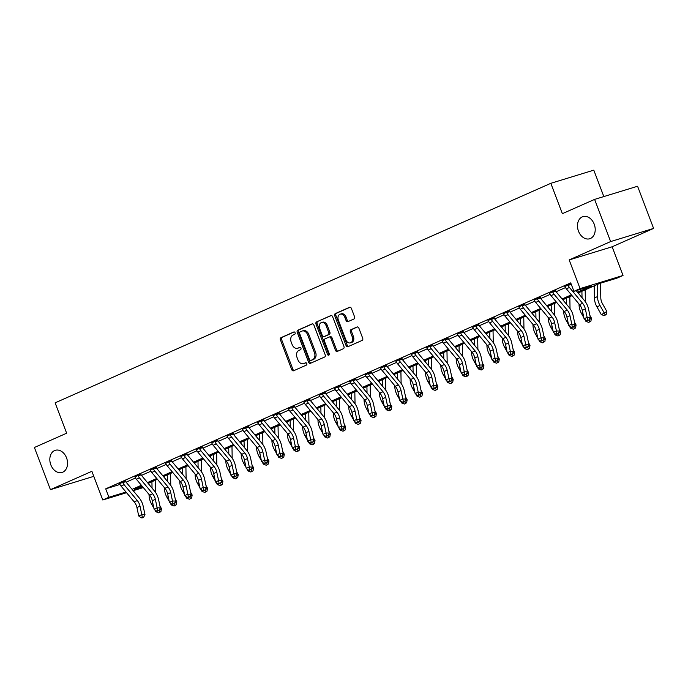 <?xml version="1.0" encoding="UTF-8"?>
<svg xmlns="http://www.w3.org/2000/svg" width="688" height="688" viewBox="0 0 688 688"><rect width="100%" height="100%" fill="white"/><g stroke="black" fill="none" stroke-linecap="round" stroke-linejoin="round"><path stroke-width="1.03" d="M295.092 332.768A1.238 0.92 -107 0 0 293.802 331.986L280.988 337.662A1.772 1.316 -107 0 0 280.412 339.846L291.738 369.654A1.772 1.316 -107 0 0 293.466 370.823A1.772 1.316 -107 0 0 293.57 370.78L306.384 365.104A1.238 0.92 -107 0 0 305.506 362.782L303.847 363.522A5.676 4.205 -107 0 1 303.494 363.651A5.676 4.205 -107 0 1 297.973 359.927L297.027 357.45A5.676 4.205 -107 0 1 298.876 350.441L300.536 349.702A1.238 0.92 -107 0 0 299.658 347.388L297.999 348.119A5.676 4.205 -107 0 1 297.646 348.248A5.676 4.205 -107 0 1 292.125 344.533L291.179 342.048A5.676 4.205 -107 0 1 293.028 335.039L294.688 334.308A1.238 0.92 -107 0 0 295.092 332.768M578.488 231.168A11.567 8.574 -107 0 0 589.736 238.753A11.567 8.574 -107 0 0 594.208 224.202A11.567 8.574 -107 0 0 582.96 216.625A11.567 8.574 -107 0 0 578.488 231.168M50.826 464.847A11.567 8.574 -107 0 0 62.075 472.432A11.567 8.574 -107 0 0 66.555 457.89A11.567 8.574 -107 0 0 55.307 450.305A11.567 8.574 -107 0 0 50.826 464.847M353.985 318.974A1.772 1.316 -107 0 0 354.561 316.781L351.379 308.422A1.772 1.316 -107 0 0 349.659 307.261A1.772 1.316 -107 0 0 349.547 307.295L335.314 313.599A1.772 1.316 -107 0 0 334.738 315.792L346.064 345.6A1.772 1.316 -107 0 0 347.784 346.761A1.772 1.316 -107 0 0 347.896 346.718L362.129 340.414A1.772 1.316 -107 0 0 362.705 338.229L358.869 328.124A1.772 1.316 -107 0 0 357.141 326.963A1.772 1.316 -107 0 0 357.029 327.006L350.94 329.698A1.772 1.316 -107 0 0 350.364 331.891L352.265 336.905A4.747 3.517 -107 0 1 350.433 342.865A4.747 3.517 -107 0 1 345.815 339.76L338.367 320.135A4.747 3.517 -107 0 1 340.199 314.167A4.747 3.517 -107 0 1 344.817 317.28L346.055 320.548A1.772 1.316 -107 0 0 347.784 321.709A1.772 1.316 -107 0 0 347.896 321.674L353.985 318.974M594.613 199.391L637.578 186.242L653.6 228.416L610.634 241.565L594.613 199.391L562.363 213.676L550.83 183.309L55.117 402.841L66.65 433.208L34.4 447.492L50.422 489.667L91.882 471.306L102.779 499.978L108.919 497.261L105.72 488.824L570.722 282.888L573.921 291.325L580.07 288.607L623.027 275.458L616.887 278.176L599.472 283.508L578.126 292.959M610.634 241.565L569.174 259.926L580.07 288.607M313.883 325.028A1.772 1.316 -107 0 0 312.154 323.867A1.772 1.316 -107 0 0 312.042 323.91L297.818 330.206A1.772 1.316 -107 0 0 297.233 332.399L308.559 362.206A1.772 1.316 -107 0 0 310.288 363.367A1.772 1.316 -107 0 0 310.391 363.333L324.624 357.029A1.772 1.316 -107 0 0 325.2 354.836L313.883 325.028M316.566 321.907L330.799 315.603A1.772 1.316 -107 0 1 330.902 315.56A1.772 1.316 -107 0 1 332.631 316.729L343.957 346.528A1.772 1.316 -107 0 1 343.372 348.721L337.283 351.422A1.772 1.316 -107 0 1 337.18 351.456A1.772 1.316 -107 0 1 335.452 350.295L330.859 338.212A1.772 1.316 -107 0 0 329.131 337.043A1.772 1.316 -107 0 0 329.027 337.086L324.985 338.874A1.772 1.316 -107 0 0 324.409 341.067L329.191 353.649A1.238 0.92 -107 0 1 327.497 354.397L315.99 324.1A1.772 1.316 -107 0 1 316.566 321.907L331.324 315.525M50.422 489.667L93.792 476.337M105.72 488.824L119.97 484.464M126.11 482.176L135.519 478.014M141.47 475.374L150.878 471.211M156.821 468.58L166.229 464.409M172.181 461.777L181.589 457.606M187.54 454.974L196.949 450.803M202.891 448.172L212.3 444.009M218.251 441.369L227.659 437.207M233.61 434.567L243.019 430.404M248.961 427.773L258.37 423.602M264.321 420.97L273.729 416.799M279.681 414.167L289.089 410.005M295.032 407.365L304.44 403.202M310.391 400.562L319.8 396.4M325.751 393.768L335.159 389.597M341.102 386.966L350.51 382.795M356.461 380.163L365.87 375.992M371.821 373.36L381.229 369.198M387.172 366.558L396.58 362.395M402.532 359.764L411.94 355.593M417.891 352.961L427.3 348.79M433.242 346.159L442.651 341.988M448.602 339.356L458.01 335.194M463.961 332.553L473.37 328.391M479.312 325.751L488.721 321.588M494.672 318.957L504.08 314.786M510.032 312.154L519.44 307.983M525.383 305.352L534.791 301.189M540.742 298.549L550.151 294.387M556.102 291.746L565.51 287.584M125.629 480.886L119.557 483.75M140.98 474.084L134.908 476.947M156.339 467.281L150.268 470.145M171.699 460.478L165.627 463.351M187.05 453.684L180.978 456.548M202.41 446.882L196.338 449.746M217.769 440.079L211.698 442.943M233.12 433.277L227.049 436.14M248.48 426.474L242.408 429.346M263.839 419.671L257.768 422.544M279.19 412.877L273.119 415.741M294.55 406.075L288.478 408.939M309.91 399.272L303.838 402.136M325.261 392.47L319.189 395.342M340.62 385.667L334.549 388.539M355.98 378.873L349.908 381.737M371.331 372.07L365.259 374.934M386.69 365.268L380.619 368.132M402.05 358.465L395.978 361.329M417.401 351.663L411.329 354.535M432.761 344.869L426.689 347.732M448.12 338.066L442.049 340.93M463.471 331.263L457.4 334.127M478.831 324.461L472.759 327.325M494.19 317.658L488.119 320.531M509.541 310.856L503.47 313.728M524.901 304.062L518.829 306.925M540.261 297.259L534.189 300.123M555.612 290.456L549.54 293.32M564.9 286.526L571.006 283.645M603.832 196.57L593.796 170.151L550.83 183.309M569.174 259.926L612.139 246.777L653.6 228.416M612.139 246.777L623.027 275.458M577.447 292.151L591.345 285.993L573.921 291.325M132.105 489.374L141.384 485.264M147.464 482.58L156.744 478.47M162.815 475.778L172.095 471.667M178.175 468.975L187.454 464.864M193.534 462.173L202.814 458.062M208.885 455.37L218.165 451.259M224.245 448.567L233.524 444.465M239.605 441.773L248.884 437.663M254.956 434.971L264.235 430.86M270.315 428.168L279.595 424.057M285.675 421.366L294.954 417.255M301.026 414.563L310.305 410.461M316.385 407.769L325.665 403.658M331.745 400.966L341.024 396.856M347.096 394.164L356.375 390.053M362.456 387.361L371.735 383.25M377.815 380.559L387.095 376.448M393.166 373.765L402.446 369.654M408.526 366.962L417.805 362.851M423.885 360.159L433.165 356.049M439.236 353.357L448.516 349.246M454.596 346.554L463.875 342.443M469.956 339.76L479.235 335.649M485.307 332.958L494.586 328.847M500.666 326.155L509.946 322.044M516.026 319.352L525.305 315.242M531.377 312.55L540.656 308.439M546.736 305.747L556.016 301.645M562.096 298.953L571.375 294.842M108.919 497.261L125.999 492.032M143.31 487.577L133.188 490.673M126.558 492.703L102.779 499.978M142.063 486.081L134.47 489.443L142.751 486.906M572.046 295.651L562.767 299.762M556.695 302.453L547.416 306.564M541.336 309.256L532.056 313.367M525.976 316.059L516.697 320.169M510.625 322.853L501.346 326.963M495.265 329.655L485.986 333.766M479.906 336.458L470.626 340.569M464.555 343.26L455.275 347.371M449.195 350.063L439.916 354.174M433.836 356.857L424.556 360.968M418.485 363.66L409.205 367.77M403.125 370.462L393.846 374.573M387.765 377.265L378.486 381.376M372.414 384.067L363.135 388.178M357.055 390.87L347.775 394.972M341.695 397.664L332.416 401.775M326.344 404.467L317.065 408.577M310.985 411.269L301.705 415.38M295.625 418.072L286.346 422.183M280.274 424.874L270.995 428.985M264.914 431.668L255.635 435.779M249.555 438.471L240.275 442.582M234.204 445.274L224.924 449.384M218.844 452.076L209.565 456.187M203.485 458.879L194.205 462.99M188.134 465.673L178.854 469.784M172.774 472.475L163.495 476.586M157.414 479.278L148.135 483.389M297.646 348.248L298.807 347.896A5.676 4.205 -107 0 0 299.16 347.767L297.999 348.119M300.106 347.345L299.16 347.767M303.494 363.651L304.655 363.298A5.676 4.205 -107 0 0 305.008 363.161L303.847 363.522M305.954 362.748L305.008 363.161M294.249 331.943L282.149 337.301A1.772 1.316 -107 0 0 281.573 339.494L292.899 369.301A1.772 1.316 -107 0 0 294.206 370.497M312.576 323.833L298.979 329.853A1.772 1.316 -107 0 0 298.394 332.046L309.72 361.854A1.772 1.316 -107 0 0 311.028 363.049M300.02 331.943A1.238 0.92 -107 0 0 299.615 333.474L309.557 359.635A1.238 0.92 -107 0 0 310.838 360.426L312.593 359.652A5.676 4.205 -107 0 0 314.433 352.643L307.639 334.755A5.676 4.205 -107 0 0 302.118 331.031A5.676 4.205 -107 0 0 301.774 331.169L300.02 331.943M311.845 360.116A1.238 0.92 -107 0 0 311.999 360.065L310.838 360.426M302.118 331.031L303.279 330.679A5.676 4.205 -107 0 1 308.8 334.402L315.594 352.282A5.676 4.205 -107 0 1 313.754 359.291L311.999 360.065M329.251 337.017L330.188 336.733A1.772 1.316 -107 0 1 330.292 336.69A1.772 1.316 -107 0 1 332.02 337.851L336.613 349.943A1.772 1.316 -107 0 0 337.92 351.138M317.727 321.554A1.772 1.316 -107 0 0 317.151 323.738L328.658 354.045A1.238 0.92 -107 0 0 329.199 354.741M326.095 325.665A4.747 3.517 -107 0 0 321.477 322.552A4.747 3.517 -107 0 0 319.645 328.52L322.268 335.434A1.772 1.316 -107 0 0 323.996 336.595A1.772 1.316 -107 0 0 324.108 336.561L328.142 334.772A1.772 1.316 -107 0 0 328.718 332.579L326.095 325.665L327.256 325.312A4.747 3.517 -107 0 0 322.638 322.199L321.477 322.552M325.046 336.269A1.772 1.316 -107 0 0 325.157 336.243A1.772 1.316 -107 0 0 325.269 336.2L324.108 336.561M327.256 325.312L329.879 332.227A1.772 1.316 -107 0 1 329.303 334.411L325.269 336.2M340.199 314.167L341.36 313.814A4.747 3.517 -107 0 1 345.978 316.919L347.216 320.195A1.772 1.316 -107 0 0 348.524 321.391M350.433 342.865L351.594 342.512A4.747 3.517 -107 0 0 353.426 336.544L352.265 336.905M357.562 326.929L352.101 329.346A1.772 1.316 -107 0 0 351.525 331.539L353.426 336.544M350.08 307.226L336.475 313.246A1.772 1.316 -107 0 0 335.899 315.439L347.225 345.238A1.772 1.316 -107 0 0 348.532 346.442M159.917 505.869L161.448 508.587L160.932 511.571L158.713 512.835L155.901 511.752L154.731 509.67M153.863 508.14L151.584 504.098A13.562 9.073 -113.9 0 1 149.064 495.179L149.055 494.483M155.901 511.752L157.509 511.038M152.039 488.076L151.928 481.712M148.875 484.275L148.857 483.071M155.196 480.267L155.402 492.221M159.014 510.358L161.448 508.587M158.988 510.419L159.943 512.293M137.29 500.546A9.039 6.046 -113.9 0 1 140.008 506.179L141.797 514.598L144.987 514.676L143.19 506.248A13.562 9.073 66.1 0 0 139.114 497.802L125.93 481.961A1.806 1.213 -113.9 0 1 125.741 481.695L122.799 482.598A6.33 4.231 66.1 0 0 124.098 484.705L137.29 500.546L134.212 501.905A9.039 6.046 -113.9 0 1 136.929 507.538L138.727 515.966L141.797 514.598L142.304 517.273L141.083 517.815L142.356 517.849L143.586 517.299L142.304 517.273M125.646 481.153L125.741 481.695M122.799 482.598L122.739 482.039L119.377 483.526L119.729 483.956A6.33 4.231 66.1 0 0 121.028 486.063L134.212 501.905M143.586 517.299L144.987 514.676M138.727 515.966L141.083 517.815M175.268 499.067L176.807 501.784L176.291 504.768L174.073 506.041L171.26 504.949L170.082 502.868M169.222 501.337L166.943 497.295A13.562 9.073 -113.9 0 1 164.423 488.377L164.406 487.68M171.26 504.949L172.869 504.235M167.39 481.273L167.279 474.909M164.234 477.472L164.208 476.268M170.555 473.464L170.762 485.418M174.374 503.564L176.807 501.784M174.339 503.616L175.302 505.491M190.628 492.264L192.158 494.99L191.642 497.974L189.424 499.239L186.611 498.146L185.442 496.065M184.582 494.534L182.303 490.492A13.562 9.073 -113.9 0 1 179.774 481.574L179.766 480.878M186.611 498.146L188.22 497.441M182.75 474.471L182.638 468.107M179.585 470.678L179.568 469.465M185.906 466.662L186.113 478.616M189.725 496.762L192.158 494.99M189.699 496.813L190.653 498.688M205.987 485.461L207.518 488.188L207.002 491.172L204.783 492.436L201.971 491.352L200.801 489.271M199.933 487.74L197.654 483.698A13.562 9.073 -113.9 0 1 195.134 474.772L195.125 474.075M201.971 491.352L203.579 490.639M198.11 467.668L197.998 461.313M194.945 463.875L194.928 462.671M201.266 459.859L201.472 471.813M205.084 489.959L207.518 488.188M205.058 490.011L206.013 491.894M152.641 493.743A9.039 6.046 -113.9 0 1 155.359 499.376L157.156 507.804L160.338 507.873L158.55 499.445A13.562 9.073 66.1 0 0 154.473 491L141.289 475.159A1.806 1.213 -113.9 0 1 141.1 474.892L138.159 475.795A6.33 4.231 66.1 0 0 139.458 477.902L152.641 493.743L149.571 495.102A9.039 6.046 -113.9 0 1 152.289 500.735L154.086 509.163L157.156 507.804L157.664 510.47L156.434 511.012L157.707 511.046L158.937 510.496L157.664 510.47M141.006 474.35L141.1 474.892M138.159 475.795L138.099 475.236L134.736 476.732L135.089 477.154A6.33 4.231 66.1 0 0 136.387 479.261L149.571 495.102M158.937 510.496L160.338 507.873M154.086 509.163L156.434 511.012M168.001 486.941A9.039 6.046 -113.9 0 1 170.719 492.574L172.507 501.002L175.698 501.07L173.901 492.642A13.562 9.073 66.1 0 0 169.833 484.197L156.64 468.356A1.806 1.213 -113.9 0 1 156.451 468.098L153.51 468.992A6.33 4.231 66.1 0 0 154.817 471.099L168.001 486.941L164.931 488.308A9.039 6.046 -113.9 0 1 167.648 493.932L169.437 502.36L172.507 501.002L173.023 503.668L171.794 504.218L174.296 503.702L173.023 503.668M156.357 467.548L156.451 468.098M153.51 468.992L153.458 468.442L150.096 469.93L150.44 470.351A6.33 4.231 66.1 0 0 151.747 472.458L164.931 488.308M174.296 503.702L175.698 501.07M169.437 502.36L171.794 504.218M183.361 480.147A9.039 6.046 -113.9 0 1 186.078 485.771L187.867 494.199L191.058 494.268L189.26 485.84A13.562 9.073 66.1 0 0 185.184 477.403L172 461.553A1.806 1.213 -113.9 0 1 171.811 461.295L168.87 462.19A6.33 4.231 66.1 0 0 170.168 464.297L183.361 480.147L180.29 481.505A9.039 6.046 -113.9 0 1 182.999 487.13L184.797 495.558L187.867 494.199L188.374 496.874L187.153 497.415L189.656 496.899L188.374 496.874M171.716 460.754L171.811 461.295M168.87 462.19L168.809 461.639L165.447 463.127L165.799 463.557A6.33 4.231 66.1 0 0 167.098 465.664L180.29 481.505M189.656 496.899L191.058 494.268M184.797 495.558L187.153 497.415M221.338 478.667L222.878 481.385L222.362 484.369L220.143 485.633L217.331 484.55L216.152 482.469M215.292 480.938L213.013 476.896A13.562 9.073 -113.9 0 1 210.494 467.969L210.476 467.272M217.331 484.55L218.939 483.836M213.461 460.874L213.349 454.51M210.304 457.073L210.279 455.869M216.625 453.057L216.832 465.019M220.444 483.157L222.878 481.385M220.409 483.208L221.373 485.092M198.712 473.344A9.039 6.046 -113.9 0 1 201.429 478.968L203.227 487.396L206.409 487.465L204.62 479.046A13.562 9.073 66.1 0 0 200.543 470.601L187.36 454.759A1.806 1.213 -113.9 0 1 187.17 454.493L184.229 455.396A6.33 4.231 66.1 0 0 185.528 457.503L198.712 473.344L195.641 474.703A9.039 6.046 -113.9 0 1 198.359 480.336L200.156 488.755L203.227 487.396L203.734 490.071L202.504 490.613L203.777 490.639L205.007 490.097L203.734 490.071M187.076 453.951L187.17 454.493M184.229 455.396L184.169 454.837L180.806 456.325L181.159 456.755A6.33 4.231 66.1 0 0 182.458 458.862L195.641 474.703M205.007 490.097L206.409 487.465M200.156 488.755L202.504 490.613M236.698 471.865L238.229 474.582L237.713 477.567L235.494 478.831L232.682 477.747L231.512 475.666M230.652 474.135L228.373 470.093A13.562 9.073 -113.9 0 1 225.845 461.175L225.836 460.478M232.682 477.747L234.29 477.033M228.82 454.071L228.708 447.707M225.655 450.27L225.638 449.066M231.976 446.263L232.183 458.217M235.795 476.354L238.229 474.582M235.769 476.414L236.724 478.289M252.057 465.062L253.588 467.78L253.072 470.764L250.853 472.028L248.041 470.945L246.872 468.863M246.003 467.333L243.724 463.291A13.562 9.073 -113.9 0 1 241.204 454.372L241.196 453.676M248.041 470.945L249.649 470.231M244.18 447.269L244.068 440.905M241.015 443.468L240.998 442.264M247.336 439.46L247.542 451.414M251.154 469.56L253.588 467.78M251.129 469.612L252.083 471.486M267.408 458.26L268.948 460.977L268.432 463.97L266.213 465.234L263.401 464.142L262.223 462.061M261.363 460.53L259.084 456.488A13.562 9.073 -113.9 0 1 256.564 447.57L256.547 446.873M263.401 464.142L265.009 463.437M259.531 440.466L259.419 434.102M256.375 436.665L256.349 435.461M262.696 432.657L262.902 444.611M266.514 462.757L268.948 460.977M266.48 462.809L267.443 464.684M282.768 451.457L284.299 454.183L283.783 457.167L281.564 458.432L278.752 457.348L277.582 455.258M276.722 453.727L274.443 449.685A13.562 9.073 -113.9 0 1 271.915 440.767L271.906 440.071M278.752 457.348L280.36 456.634M274.89 433.664L274.779 427.3M271.726 429.871L271.708 428.667M278.047 425.855L278.253 437.809M281.865 455.955L284.299 454.183M281.839 456.006L282.794 457.89M298.128 444.663L299.658 447.381L299.142 450.365L296.924 451.629L294.111 450.545L292.942 448.464M292.073 446.933L289.794 442.891A13.562 9.073 -113.9 0 1 287.274 433.965L287.266 433.268M294.111 450.545L295.72 449.832M290.25 426.861L290.138 420.506M287.085 423.068L287.068 421.864M293.406 419.052L293.613 431.015M297.225 449.152L299.658 447.381M297.199 449.204L298.153 451.087M214.071 466.541A9.039 6.046 -113.9 0 1 216.789 472.174L218.578 480.594L221.768 480.671L219.971 472.243A13.562 9.073 66.1 0 0 215.903 463.798L202.711 447.957A1.806 1.213 -113.9 0 1 202.521 447.69L199.58 448.593A6.33 4.231 66.1 0 0 200.887 450.7L214.071 466.541L211.001 467.9A9.039 6.046 -113.9 0 1 213.719 473.533L215.507 481.961L218.578 480.594L219.094 483.268L217.864 483.81L220.366 483.294L219.094 483.268M202.427 447.148L202.521 447.69M199.58 448.593L199.529 448.034L196.166 449.522L196.51 449.952A6.33 4.231 66.1 0 0 197.817 452.059L211.001 467.9M220.366 483.294L221.768 480.671M215.507 481.961L217.864 483.81M229.431 459.739A9.039 6.046 -113.9 0 1 232.148 465.372L233.937 473.8L237.128 473.869L235.33 465.441A13.562 9.073 66.1 0 0 231.254 456.995L218.07 441.154A1.806 1.213 -113.9 0 1 217.881 440.888L214.94 441.791A6.33 4.231 66.1 0 0 216.238 443.898L229.431 459.739L226.361 461.098A9.039 6.046 -113.9 0 1 229.07 466.731L230.867 475.159L233.937 473.8L234.445 476.466L233.223 477.008L234.496 477.042L235.726 476.492L234.445 476.466M217.786 440.346L217.881 440.888M214.94 441.791L214.88 441.232L211.517 442.728L211.87 443.149A6.33 4.231 66.1 0 0 213.168 445.256L226.361 461.098M235.726 476.492L237.128 473.869M230.867 475.159L233.223 477.008M244.782 452.936A9.039 6.046 -113.9 0 1 247.499 458.569L249.297 466.997L252.479 467.066L250.69 458.638A13.562 9.073 66.1 0 0 246.614 450.193L233.43 434.352A1.806 1.213 -113.9 0 1 233.241 434.094L230.299 434.988A6.33 4.231 66.1 0 0 231.598 437.095L244.782 452.936L241.712 454.304A9.039 6.046 -113.9 0 1 244.429 459.928L246.227 468.356L249.297 466.997L249.804 469.663L248.574 470.214L251.077 469.698L249.804 469.663M233.146 433.543L233.241 434.094M230.299 434.988L230.239 434.438L226.877 435.925L227.229 436.347A6.33 4.231 66.1 0 0 228.528 438.454L241.712 454.304M251.077 469.698L252.479 467.066M246.227 468.356L248.574 470.214M260.141 446.142A9.039 6.046 -113.9 0 1 262.859 451.767L264.648 460.195L267.838 460.263L266.041 451.835A13.562 9.073 66.1 0 0 261.973 443.39L248.781 427.549A1.806 1.213 -113.9 0 1 248.592 427.291L245.65 428.185A6.33 4.231 66.1 0 0 246.958 430.292L260.141 446.142L257.071 447.501A9.039 6.046 -113.9 0 1 259.789 453.125L261.578 461.553L264.648 460.195L265.164 462.861L263.934 463.411L266.437 462.895L265.164 462.861M248.497 426.741L248.592 427.291M245.65 428.185L245.599 427.635L242.236 429.123L242.58 429.553A6.33 4.231 66.1 0 0 243.887 431.66L257.071 447.501M266.437 462.895L267.838 460.263M261.578 461.553L263.934 463.411M275.501 439.34A9.039 6.046 -113.9 0 1 278.219 444.964L280.007 453.392L283.198 453.461L281.401 445.041A13.562 9.073 66.1 0 0 277.324 436.596L264.14 420.746A1.806 1.213 -113.9 0 1 263.951 420.488L261.01 421.391A6.33 4.231 66.1 0 0 262.309 423.498L275.501 439.34L272.431 440.698A9.039 6.046 -113.9 0 1 275.14 446.331L276.937 454.751L280.007 453.392L280.515 456.067L279.294 456.608L281.796 456.092L280.515 456.067M263.857 419.947L263.951 420.488M261.01 421.391L260.95 420.832L257.587 422.32L257.94 422.75A6.33 4.231 66.1 0 0 259.238 424.857L272.431 440.698M281.796 456.092L283.198 453.461M276.937 454.751L279.294 456.608M313.479 437.86L315.018 440.578L314.502 443.562L312.283 444.826L309.471 443.743L308.293 441.662M307.433 440.131L305.154 436.089A13.562 9.073 -113.9 0 1 302.634 427.171L302.617 426.474M309.471 443.743L311.079 443.029M305.601 420.067L305.489 413.703M302.445 416.266L302.419 415.062M308.766 412.25L308.972 424.212M312.584 442.35L315.018 440.578M312.55 442.401L313.513 444.285M290.852 432.537A9.039 6.046 -113.9 0 1 293.57 438.17L295.367 446.589L298.549 446.667L296.76 438.239A13.562 9.073 66.1 0 0 292.684 429.794L279.5 413.952A1.806 1.213 -113.9 0 1 279.311 413.686L276.37 414.589A6.33 4.231 66.1 0 0 277.668 416.696L290.852 432.537L287.782 433.896A9.039 6.046 -113.9 0 1 290.499 439.529L292.297 447.957L295.367 446.589L295.874 449.264L294.645 449.806L295.917 449.832L297.147 449.29L295.874 449.264M279.216 413.144L279.311 413.686M276.37 414.589L276.309 414.03L272.947 415.518L273.299 415.948A6.33 4.231 66.1 0 0 274.598 418.055L287.782 433.896M297.147 449.29L298.549 446.667M292.297 447.957L294.645 449.806M328.838 431.058L330.369 433.775L329.853 436.76L327.634 438.024L324.822 436.94L323.652 434.859M322.792 433.328L320.513 429.286A13.562 9.073 -113.9 0 1 317.985 420.368L317.976 419.671M324.822 436.94L326.43 436.226M320.961 413.264L320.849 406.9M317.796 409.463L317.779 408.259M324.117 405.456L324.323 417.41M327.935 435.556L330.369 433.775M327.909 435.607L328.864 437.482M306.212 425.734A9.039 6.046 -113.9 0 1 308.929 431.367L310.718 439.795L313.909 439.864L312.111 431.436A13.562 9.073 66.1 0 0 308.043 422.991L294.851 407.15A1.806 1.213 -113.9 0 1 294.662 406.883L291.721 407.786A6.33 4.231 66.1 0 0 293.028 409.893L306.212 425.734L303.141 427.093A9.039 6.046 -113.9 0 1 305.859 432.726L307.648 441.154L310.718 439.795L311.234 442.461L310.004 443.003L311.277 443.038L312.507 442.487L311.234 442.461M294.567 406.341L294.662 406.883M291.721 407.786L291.669 407.227L288.306 408.724L288.65 409.145A6.33 4.231 66.1 0 0 289.958 411.252L303.141 427.093M312.507 442.487L313.909 439.864M307.648 441.154L310.004 443.003M344.198 424.255L345.729 426.973L345.213 429.957L342.994 431.23L340.182 430.138L339.012 428.056M338.143 426.526L335.864 422.484A13.562 9.073 -113.9 0 1 333.345 413.565L333.336 412.869M340.182 430.138L341.79 429.424M336.32 406.462L336.208 400.098M333.155 402.661L333.138 401.457M339.476 398.653L339.683 410.607M343.295 428.753L345.729 426.973M343.269 428.805L344.224 430.679M321.571 418.932A9.039 6.046 -113.9 0 1 324.289 424.565L326.078 432.993L329.268 433.062L327.471 424.634A13.562 9.073 66.1 0 0 323.394 416.188L310.211 400.347A1.806 1.213 -113.9 0 1 310.021 400.089L307.08 400.984A6.33 4.231 66.1 0 0 308.379 403.091L321.571 418.932L318.501 420.291A9.039 6.046 -113.9 0 1 321.21 425.924L323.007 434.352L326.078 432.993L326.585 435.659L325.364 436.209L327.866 435.693L326.585 435.659M309.927 399.539L310.021 400.089M307.08 400.984L307.02 400.433L303.657 401.921L304.01 402.342A6.33 4.231 66.1 0 0 305.309 404.449L318.501 420.291M327.866 435.693L329.268 433.062M323.007 434.352L325.364 436.209M359.549 417.453L361.088 420.179L360.572 423.163L358.353 424.427L355.541 423.335L354.363 421.254M353.503 419.723L351.224 415.681A13.562 9.073 -113.9 0 1 348.704 406.763L348.687 406.066M355.541 423.335L357.149 422.63M351.671 399.659L351.559 393.295M348.515 395.867L348.489 394.663M354.836 391.85L355.042 403.804M358.654 421.95L361.088 420.179M358.62 422.002L359.583 423.885M336.922 412.129A9.039 6.046 -113.9 0 1 339.64 417.762L341.437 426.19L344.619 426.259L342.83 417.831A13.562 9.073 66.1 0 0 338.754 409.386L325.57 393.545A1.806 1.213 -113.9 0 1 325.381 393.287L322.44 394.181A6.33 4.231 66.1 0 0 323.738 396.288L336.922 412.129L333.852 413.497A9.039 6.046 -113.9 0 1 336.57 419.121L338.367 427.549L341.437 426.19L341.945 428.856L340.715 429.407L343.217 428.891L341.945 428.856M325.286 392.736L325.381 393.287M322.44 394.181L322.38 393.631L319.017 395.118L319.37 395.548A6.33 4.231 66.1 0 0 320.668 397.647L333.852 413.497M343.217 428.891L344.619 426.259M338.367 427.549L340.715 429.407M374.908 410.65L376.439 413.376L375.923 416.36L373.704 417.625L370.892 416.541L369.723 414.46M368.863 412.929L366.584 408.887A13.562 9.073 -113.9 0 1 364.055 399.96L364.047 399.264M370.892 416.541L372.5 415.827M367.031 392.857L366.919 386.501M363.866 389.064L363.849 387.86M370.187 385.048L370.393 397.01M374.005 415.148L376.439 413.376M373.98 415.199L374.934 417.083M352.282 405.335A9.039 6.046 -113.9 0 1 354.999 410.96L356.788 419.388L359.979 419.456L358.181 411.037A13.562 9.073 66.1 0 0 354.114 402.592L340.921 386.742A1.806 1.213 -113.9 0 1 340.732 386.484L337.791 387.387A6.33 4.231 66.1 0 0 339.098 389.485L352.282 405.335L349.212 406.694A9.039 6.046 -113.9 0 1 351.929 412.318L353.718 420.746L356.788 419.388L357.304 422.062L356.074 422.604L357.347 422.63L358.577 422.088L357.304 422.062M340.637 385.942L340.732 386.484M337.791 387.387L337.739 386.828L334.377 388.316L334.721 388.746A6.33 4.231 66.1 0 0 336.028 390.853L349.212 406.694M358.577 422.088L359.979 419.456M353.718 420.746L356.074 422.604M390.268 403.856L391.799 406.574L391.283 409.558L389.064 410.822L386.252 409.738L385.082 407.657M384.214 406.126L381.935 402.084A13.562 9.073 -113.9 0 1 379.415 393.166L379.406 392.47M386.252 409.738L387.86 409.025M382.39 386.063L382.279 379.699M379.226 382.261L379.208 381.057M385.547 378.245L385.753 390.208M389.365 408.345L391.799 406.574M389.339 408.397L390.294 410.28M367.641 398.533A9.039 6.046 -113.9 0 1 370.359 404.157L372.148 412.585L375.338 412.662L373.541 404.234A13.562 9.073 66.1 0 0 369.465 395.789L356.281 379.948A1.806 1.213 -113.9 0 1 356.092 379.681L353.15 380.584A6.33 4.231 66.1 0 0 354.449 382.691L367.641 398.533L364.571 399.891A9.039 6.046 -113.9 0 1 367.28 405.524L369.078 413.944L372.148 412.585L372.655 415.26L371.434 415.801L373.937 415.285L372.655 415.26M355.997 379.14L356.092 379.681M353.15 380.584L353.09 380.025L349.728 381.513L350.08 381.943A6.33 4.231 66.1 0 0 351.379 384.05L364.571 399.891M373.937 415.285L375.338 412.662M369.078 413.944L371.434 415.801M405.619 397.053L407.158 399.771L406.642 402.755L404.424 404.019L401.611 402.936L400.433 400.855M399.573 399.324L397.294 395.282A13.562 9.073 -113.9 0 1 394.774 386.364L394.757 385.667M401.611 402.936L403.22 402.222M397.741 379.26L397.63 372.896M394.585 375.459L394.559 374.255M400.906 371.451L401.113 383.405M404.725 401.543L407.158 399.771M404.69 401.603L405.653 403.478M420.979 390.251L422.509 392.968L421.993 395.953L419.775 397.225L416.962 396.133L415.793 394.052M414.933 392.521L412.654 388.479A13.562 9.073 -113.9 0 1 410.125 379.561L410.117 378.864M416.962 396.133L418.571 395.419M413.101 372.457L412.989 366.093M409.936 368.656L409.919 367.452M416.257 364.649L416.464 376.603M420.076 394.749L422.509 392.968M420.05 394.8L421.004 396.675M436.338 383.448L437.869 386.174L437.353 389.159L435.134 390.423L432.322 389.331L431.152 387.249M430.284 385.719L428.005 381.677A13.562 9.073 -113.9 0 1 425.485 372.758L425.476 372.062M432.322 389.331L433.93 388.625M428.461 365.655L428.349 359.291M425.296 361.862L425.279 360.65M431.617 357.846L431.823 369.8M435.435 387.946L437.869 386.174M435.409 387.998L436.364 389.872M451.689 376.646L453.229 379.372L452.713 382.356L450.494 383.62L447.682 382.537L446.503 380.455M445.643 378.925L443.364 374.883A13.562 9.073 -113.9 0 1 440.845 365.956L440.827 365.259M447.682 382.537L449.29 381.823M443.812 358.852L443.7 352.497M440.655 355.06L440.63 353.856M446.976 351.043L447.183 362.997M450.795 381.143L453.229 379.372M450.76 381.195L451.724 383.078M467.049 369.852L468.58 372.569L468.064 375.553L465.845 376.818L463.033 375.734L461.863 373.653M461.003 372.122L458.724 368.08A13.562 9.073 -113.9 0 1 456.196 359.153L456.187 358.457M463.033 375.734L464.641 375.02M459.171 352.058L459.059 345.694M456.006 348.257L455.989 347.053M462.327 344.241L462.534 356.203M466.146 374.341L468.58 372.569M466.12 374.392L467.075 376.276M482.408 363.049L483.939 365.767L483.423 368.751L481.204 370.015L478.392 368.931L477.223 366.85M476.354 365.319L474.075 361.277A13.562 9.073 -113.9 0 1 471.555 352.359L471.547 351.663M478.392 368.931L480 368.218M474.531 345.256L474.419 338.892M471.366 341.454L471.349 340.25M477.687 337.447L477.893 349.401M481.505 367.538L483.939 365.767M481.48 367.598L482.434 369.473M497.759 356.246L499.299 358.964L498.783 361.948L496.564 363.221L493.752 362.129L492.574 360.048M491.714 358.517L489.435 354.475A13.562 9.073 -113.9 0 1 486.915 345.557L486.898 344.86M493.752 362.129L495.36 361.415M489.882 338.453L489.77 332.089M486.726 334.652L486.7 333.448M493.047 330.644L493.253 342.598M496.865 360.744L499.299 358.964M496.831 360.796L497.794 362.671M513.119 349.444L514.65 352.161L514.134 355.154L511.915 356.418L509.103 355.326L507.933 353.245M507.073 351.714L504.794 347.672A13.562 9.073 -113.9 0 1 502.266 338.754L502.257 338.057M509.103 355.326L510.711 354.621M505.241 331.65L505.13 325.286M502.077 327.849L502.059 326.645M508.398 323.842L508.604 335.796M512.216 353.942L514.65 352.161M512.19 353.993L513.145 355.868M528.479 342.641L530.009 345.367L529.493 348.352L527.275 349.616L524.462 348.532L523.293 346.442M522.424 344.912L520.145 340.87A13.562 9.073 -113.9 0 1 517.625 331.951L517.617 331.255M524.462 348.532L526.071 347.818M520.601 324.848L520.489 318.484M517.436 321.055L517.419 319.851M523.757 317.039L523.964 328.993M527.576 347.139L530.009 345.367M527.55 347.191L528.504 349.074M382.992 391.73A9.039 6.046 -113.9 0 1 385.71 397.363L387.507 405.791L390.689 405.86L388.901 397.432A13.562 9.073 66.1 0 0 384.824 388.987L371.64 373.145A1.806 1.213 -113.9 0 1 371.451 372.879L368.51 373.782A6.33 4.231 66.1 0 0 369.809 375.889L382.992 391.73L379.922 393.089A9.039 6.046 -113.9 0 1 382.64 398.722L384.437 407.15L387.507 405.791L388.015 408.457L386.785 408.999L388.066 409.033L389.288 408.483L388.015 408.457M371.357 372.337L371.451 372.879M368.51 373.782L368.45 373.223L365.087 374.711L365.44 375.141A6.33 4.231 66.1 0 0 366.738 377.248L379.922 393.089M389.288 408.483L390.689 405.86M384.437 407.15L386.785 408.999M398.352 384.927A9.039 6.046 -113.9 0 1 401.07 390.56L402.858 398.988L406.049 399.057L404.252 390.629A13.562 9.073 66.1 0 0 400.184 382.184L386.991 366.343A1.806 1.213 -113.9 0 1 386.802 366.076L383.861 366.979A6.33 4.231 66.1 0 0 385.168 369.086L398.352 384.927L395.282 386.286A9.039 6.046 -113.9 0 1 397.999 391.919L399.788 400.347L402.858 398.988L403.374 401.654L402.145 402.196L403.417 402.231L404.647 401.68L403.374 401.654M386.708 365.534L386.802 366.076M383.861 366.979L383.809 366.42L380.447 367.917L380.791 368.338A6.33 4.231 66.1 0 0 382.098 370.445L395.282 386.286M404.647 401.68L406.049 399.057M399.788 400.347L402.145 402.196M413.712 378.125A9.039 6.046 -113.9 0 1 416.429 383.758L418.218 392.186L421.409 392.255L419.611 383.827A13.562 9.073 66.1 0 0 415.535 375.381L402.351 359.54A1.806 1.213 -113.9 0 1 402.162 359.282L399.221 360.177A6.33 4.231 66.1 0 0 400.519 362.284L413.712 378.125L410.641 379.492A9.039 6.046 -113.9 0 1 413.35 385.117L415.148 393.545L418.218 392.186L418.725 394.852L417.504 395.402L420.007 394.886L418.725 394.852M402.067 358.732L402.162 359.282M399.221 360.177L399.16 359.626L395.798 361.114L396.15 361.535A6.33 4.231 66.1 0 0 397.449 363.642L410.641 379.492M420.007 394.886L421.409 392.255M415.148 393.545L417.504 395.402M429.063 371.331A9.039 6.046 -113.9 0 1 431.78 376.955L433.578 385.383L436.76 385.452L434.971 377.024A13.562 9.073 66.1 0 0 430.894 368.587L417.711 352.738A1.806 1.213 -113.9 0 1 417.521 352.48L414.58 353.374A6.33 4.231 66.1 0 0 415.879 355.481L429.063 371.331L425.992 372.69A9.039 6.046 -113.9 0 1 428.71 378.314L430.507 386.742L433.578 385.383L434.085 388.058L432.855 388.6L434.137 388.625L435.358 388.084L434.085 388.058M417.427 351.938L417.521 352.48M414.58 353.374L414.52 352.824L411.157 354.311L411.51 354.741A6.33 4.231 66.1 0 0 412.809 356.848L425.992 372.69M435.358 388.084L436.76 385.452M430.507 386.742L432.855 388.6M444.422 364.528A9.039 6.046 -113.9 0 1 447.14 370.153L448.929 378.581L452.119 378.649L450.322 370.23A13.562 9.073 66.1 0 0 446.254 361.785L433.062 345.944A1.806 1.213 -113.9 0 1 432.872 345.677L429.931 346.58A6.33 4.231 66.1 0 0 431.238 348.687L444.422 364.528L441.352 365.887A9.039 6.046 -113.9 0 1 444.07 371.52L445.858 379.939L448.929 378.581L449.445 381.255L448.215 381.797L449.488 381.823L450.717 381.281L449.445 381.255M432.778 345.135L432.872 345.677M429.931 346.58L429.88 346.021L426.517 347.509L426.861 347.939A6.33 4.231 66.1 0 0 428.168 350.046L441.352 365.887M450.717 381.281L452.119 378.649M445.858 379.939L448.215 381.797M459.782 357.726A9.039 6.046 -113.9 0 1 462.499 363.359L464.288 371.778L467.479 371.855L465.681 363.427A13.562 9.073 66.1 0 0 461.605 354.982L448.421 339.141A1.806 1.213 -113.9 0 1 448.232 338.874L445.291 339.777A6.33 4.231 66.1 0 0 446.589 341.884L459.782 357.726L456.712 359.084A9.039 6.046 -113.9 0 1 459.421 364.717L461.218 373.145L464.288 371.778L464.796 374.453L463.574 374.994L464.847 375.029L466.077 374.478L464.796 374.453M448.137 338.333L448.232 338.874M445.291 339.777L445.231 339.218L441.868 340.706L442.221 341.136A6.33 4.231 66.1 0 0 443.519 343.243L456.712 359.084M466.077 374.478L467.479 371.855M461.218 373.145L463.574 374.994M475.133 350.923A9.039 6.046 -113.9 0 1 477.85 356.556L479.648 364.984L482.83 365.053L481.041 356.625A13.562 9.073 66.1 0 0 476.965 348.18L463.781 332.338A1.806 1.213 -113.9 0 1 463.592 332.072L460.65 332.975A6.33 4.231 66.1 0 0 461.949 335.082L475.133 350.923L472.063 352.282A9.039 6.046 -113.9 0 1 474.78 357.915L476.578 366.343L479.648 364.984L480.155 367.65L478.925 368.192L480.207 368.226L481.428 367.676L480.155 367.65M463.497 331.53L463.592 332.072M460.65 332.975L460.59 332.416L457.228 333.912L457.58 334.334A6.33 4.231 66.1 0 0 458.879 336.441L472.063 352.282M481.428 367.676L482.83 365.053M476.578 366.343L478.925 368.192M490.492 344.12A9.039 6.046 -113.9 0 1 493.21 349.753L494.999 358.181L498.189 358.25L496.392 349.822A13.562 9.073 66.1 0 0 492.324 341.377L479.132 325.536A1.806 1.213 -113.9 0 1 478.943 325.278L476.001 326.172A6.33 4.231 66.1 0 0 477.309 328.279L490.492 344.12L487.422 345.488A9.039 6.046 -113.9 0 1 490.14 351.112L491.929 359.54L494.999 358.181L495.515 360.847L494.285 361.398L496.788 360.882L495.515 360.847M478.848 324.727L478.943 325.278M476.001 326.172L475.95 325.622L472.587 327.11L472.931 327.531A6.33 4.231 66.1 0 0 474.238 329.638L487.422 345.488M496.788 360.882L498.189 358.25M491.929 359.54L494.285 361.398M505.852 337.326A9.039 6.046 -113.9 0 1 508.57 342.951L510.358 351.379L513.549 351.448L511.752 343.02A13.562 9.073 66.1 0 0 507.675 334.574L494.491 318.733A1.806 1.213 -113.9 0 1 494.302 318.475L491.361 319.37A6.33 4.231 66.1 0 0 492.66 321.477L505.852 337.326L502.782 338.685A9.039 6.046 -113.9 0 1 505.491 344.31L507.288 352.738L510.358 351.379L510.866 354.053L509.645 354.595L512.147 354.079L510.866 354.053M494.208 317.925L494.302 318.475M491.361 319.37L491.301 318.819L487.938 320.307L488.291 320.737A6.33 4.231 66.1 0 0 489.589 322.844L502.782 338.685M512.147 354.079L513.549 351.448M507.288 352.738L509.645 354.595M543.83 335.847L545.369 338.565L544.853 341.549L542.634 342.813L539.822 341.73L538.644 339.648M537.784 338.118L535.505 334.076A13.562 9.073 -113.9 0 1 532.985 325.149L532.968 324.452M539.822 341.73L541.43 341.016M535.952 318.045L535.84 311.69M532.796 314.253L532.77 313.049M539.117 310.236L539.323 322.199M542.935 340.336L545.369 338.565M542.901 340.388L543.864 342.271M521.203 330.524A9.039 6.046 -113.9 0 1 523.921 336.148L525.718 344.576L528.9 344.645L527.111 336.226A13.562 9.073 66.1 0 0 523.035 327.78L509.851 311.931A1.806 1.213 -113.9 0 1 509.662 311.673L506.721 312.576A6.33 4.231 66.1 0 0 508.019 314.683L521.203 330.524L518.133 331.883A9.039 6.046 -113.9 0 1 520.85 337.516L522.648 345.935L525.718 344.576L526.225 347.251L524.996 347.793L526.277 347.818L527.498 347.277L526.225 347.251M509.567 311.131L509.662 311.673M506.721 312.576L506.66 312.017L503.298 313.504L503.65 313.934A6.33 4.231 66.1 0 0 504.949 316.041L518.133 331.883M527.498 347.277L528.9 344.645M522.648 345.935L524.996 347.793M559.189 329.045L560.72 331.762L560.204 334.746L557.985 336.011L555.173 334.927L554.003 332.846M553.143 331.315L550.864 327.273A13.562 9.073 -113.9 0 1 548.336 318.355L548.327 317.658M555.173 334.927L556.781 334.213M551.312 311.251L551.2 304.887M548.147 307.45L548.13 306.246M554.468 303.434L554.674 315.396M558.286 333.534L560.72 331.762M558.26 333.585L559.215 335.469M536.563 323.721A9.039 6.046 -113.9 0 1 539.28 329.354L541.069 337.774L544.26 337.851L542.462 329.423A13.562 9.073 66.1 0 0 538.394 320.978L525.202 305.137A1.806 1.213 -113.9 0 1 525.013 304.87L522.072 305.773A6.33 4.231 66.1 0 0 523.379 307.88L536.563 323.721L533.492 325.08A9.039 6.046 -113.9 0 1 536.21 330.713L537.999 339.141L541.069 337.774L541.585 340.448L540.355 340.99L542.858 340.474L541.585 340.448M524.918 304.328L525.013 304.87M522.072 305.773L522.02 305.214L518.657 306.702L519.001 307.132A6.33 4.231 66.1 0 0 520.309 309.239L533.492 325.08M542.858 340.474L544.26 337.851M537.999 339.141L540.355 340.99M574.549 322.242L576.08 324.96L575.564 327.944L573.345 329.208L570.533 328.124L569.363 326.043M568.494 324.512L566.215 320.47A13.562 9.073 -113.9 0 1 563.696 311.552L563.687 310.856M570.533 328.124L572.141 327.411M566.671 304.449L566.559 298.085M563.506 300.647L563.489 299.443M569.827 296.64L570.034 308.594M573.646 326.74L576.08 324.96M573.62 326.791L574.575 328.666M551.922 316.919A9.039 6.046 -113.9 0 1 554.64 322.552L556.429 330.98L559.619 331.048L557.822 322.62A13.562 9.073 66.1 0 0 553.745 314.175L540.562 298.334A1.806 1.213 -113.9 0 1 540.372 298.067L537.431 298.97A6.33 4.231 66.1 0 0 538.73 301.077L551.922 316.919L548.852 318.277A9.039 6.046 -113.9 0 1 551.561 323.91L553.358 332.338L556.429 330.98L556.936 333.646L555.715 334.187L556.988 334.222L558.217 333.671L556.936 333.646M540.278 297.526L540.372 298.067M537.431 298.97L537.371 298.411L534.008 299.908L534.361 300.329A6.33 4.231 66.1 0 0 535.66 302.436L548.852 318.277M558.217 333.671L559.619 331.048M553.358 332.338L555.715 334.187M589.9 315.439L591.439 318.157L590.923 321.141L588.704 322.414L585.892 321.322L584.714 319.241M583.854 317.71L581.575 313.668A13.562 9.073 -113.9 0 1 579.055 304.75L579.038 304.053M585.892 321.322L587.5 320.608M582.022 297.646L581.91 291.282M578.866 293.845L578.84 292.641M585.187 289.837L585.393 301.791M589.005 319.937L591.439 318.157M588.971 319.989L589.934 321.864M567.273 310.116A9.039 6.046 -113.9 0 1 569.991 315.749L571.788 324.177L574.97 324.246L573.181 315.818A13.562 9.073 66.1 0 0 569.105 307.373L555.921 291.531A1.806 1.213 -113.9 0 1 555.732 291.273L552.791 292.168A6.33 4.231 66.1 0 0 554.089 294.275L567.273 310.116L564.203 311.475A9.039 6.046 -113.9 0 1 566.921 317.108L568.718 325.536L571.788 324.177L572.296 326.843L571.066 327.393L573.568 326.877L572.296 326.843M555.637 290.723L555.732 291.273M552.791 292.168L552.731 291.617L549.368 293.105L549.721 293.527A6.33 4.231 66.1 0 0 551.019 295.634L564.203 311.475M573.568 326.877L574.97 324.246M568.718 325.536L571.066 327.393M600.547 283.181L600.796 297.758A9.039 6.046 66.1 0 0 602.473 303.709L606.79 311.363L606.274 314.347L605.285 315.07L604.055 315.611L601.243 314.519L596.935 306.865A13.562 9.073 -113.9 0 1 594.406 297.947L594.2 285.847M601.243 314.519L604.322 313.16L600.005 305.506A13.562 9.073 -113.9 0 1 597.485 296.588L597.27 284.479M605.285 315.07L604.322 313.16L606.79 311.363M571.539 285.047L571.272 284.729A1.806 1.213 -113.9 0 1 571.083 284.471L568.142 285.365A6.33 4.231 66.1 0 0 569.449 287.472L582.633 303.313A9.039 6.046 -113.9 0 1 585.35 308.946L587.139 317.374L590.33 317.443L588.532 309.015A13.562 9.073 66.1 0 0 584.465 300.57L576.191 290.637M568.142 285.365L568.09 284.815L564.728 286.303L565.072 286.733A6.33 4.231 66.1 0 0 566.379 288.831L579.563 304.681A9.039 6.046 -113.9 0 1 582.28 310.305L584.069 318.733L587.139 317.374L587.655 320.04L586.425 320.591L588.928 320.075L587.655 320.04M570.988 283.92L571.083 284.471M588.928 320.075L590.33 317.443M584.069 318.733L586.425 320.591M292.899 369.301L291.738 369.654M281.573 339.494L280.412 339.846M282.149 337.301L280.988 337.662M309.72 361.854L308.559 362.206M298.394 332.046L297.233 332.399M298.979 329.853L297.818 330.206M313.754 359.291L312.593 359.652M315.594 352.282L314.433 352.643M308.8 334.402L307.639 334.755M336.613 349.943L335.452 350.295M332.02 337.851L330.859 338.212M328.658 354.045L327.497 354.397M317.151 323.738L315.99 324.1M329.303 334.411L328.142 334.772M329.879 332.227L328.718 332.579M347.216 320.195L346.055 320.548M345.978 316.919L344.817 317.28M351.525 331.539L350.364 331.891M352.101 329.346L350.94 329.698M347.225 345.238L346.064 345.6M335.899 315.439L334.738 315.792M336.475 313.246L335.314 313.599M151.584 504.098L152.882 503.521M140.008 506.179L136.929 507.538M124.098 484.705L121.028 486.063M166.943 497.295L168.242 496.719M182.303 490.492L183.593 489.925M197.654 483.698L198.952 483.122M155.359 499.376L152.289 500.735M139.458 477.902L136.387 479.261M170.719 492.574L167.648 493.932M154.817 471.099L151.747 472.458M186.078 485.771L182.999 487.13M170.168 464.297L167.098 465.664M213.013 476.896L214.312 476.32M201.429 478.968L198.359 480.336M185.528 457.503L182.458 458.862M228.373 470.093L229.663 469.517M243.724 463.291L245.023 462.714M259.084 456.488L260.382 455.92M274.443 449.685L275.733 449.118M289.794 442.891L291.093 442.315M216.789 472.174L213.719 473.533M200.887 450.7L197.817 452.059M232.148 465.372L229.07 466.731M216.238 443.898L213.168 445.256M247.499 458.569L244.429 459.928M231.598 437.095L228.528 438.454M262.859 451.767L259.789 453.125M246.958 430.292L243.887 431.66M278.219 444.964L275.14 446.331M262.309 423.498L259.238 424.857M305.154 436.089L306.452 435.513M293.57 438.17L290.499 439.529M277.668 416.696L274.598 418.055M320.513 429.286L321.803 428.71M308.929 431.367L305.859 432.726M293.028 409.893L289.958 411.252M335.864 422.484L337.163 421.907M324.289 424.565L321.21 425.924M308.379 403.091L305.309 404.449M351.224 415.681L352.523 415.113M339.64 417.762L336.57 419.121M323.738 396.288L320.668 397.647M366.584 408.887L367.874 408.311M354.999 410.96L351.929 412.318M339.098 389.485L336.028 390.853M381.935 402.084L383.233 401.508M370.359 404.157L367.28 405.524M354.449 382.691L351.379 384.05M397.294 395.282L398.593 394.706M412.654 388.479L413.944 387.903M428.005 381.677L429.303 381.109M443.364 374.883L444.663 374.306M458.724 368.08L460.014 367.504M474.075 361.277L475.374 360.701M489.435 354.475L490.733 353.899M504.794 347.672L506.084 347.105M520.145 340.87L521.444 340.302M385.71 397.363L382.64 398.722M369.809 375.889L366.738 377.248M401.07 390.56L397.999 391.919M385.168 369.086L382.098 370.445M416.429 383.758L413.35 385.117M400.519 362.284L397.449 363.642M431.78 376.955L428.71 378.314M415.879 355.481L412.809 356.848M447.14 370.153L444.07 371.52M431.238 348.687L428.168 350.046M462.499 363.359L459.421 364.717M446.589 341.884L443.519 343.243M477.85 356.556L474.78 357.915M461.949 335.082L458.879 336.441M493.21 349.753L490.14 351.112M477.309 328.279L474.238 329.638M508.57 342.951L505.491 344.31M492.66 321.477L489.589 322.844M535.505 334.076L536.803 333.499M523.921 336.148L520.85 337.516M508.019 314.683L504.949 316.041M550.864 327.273L552.154 326.697M539.28 329.354L536.21 330.713M523.379 307.88L520.309 309.239M566.215 320.47L567.514 319.894M554.64 322.552L551.561 323.91M538.73 301.077L535.66 302.436M581.575 313.668L582.874 313.092M569.991 315.749L566.921 317.108M554.089 294.275L551.019 295.634M596.935 306.865L600.005 305.506M594.406 297.947L597.485 296.588M582.633 303.313L579.563 304.681M585.35 308.946L582.28 310.305M569.449 287.472L566.379 288.831M311.922 360.099L310.761 360.452M330.292 336.69L329.131 337.043M325.157 336.243L323.996 336.595"/></g></svg>
